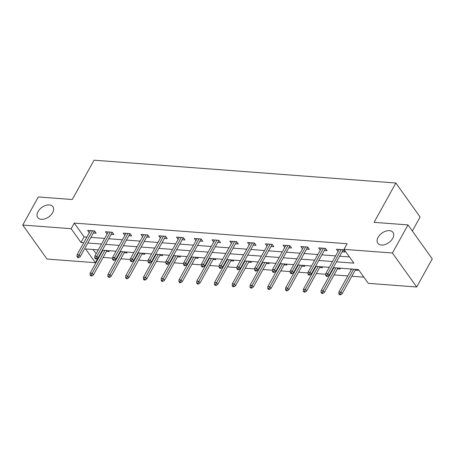 <?xml version="1.0" encoding="UTF-8"?>
<svg xmlns="http://www.w3.org/2000/svg" width="455" height="455" viewBox="0 0 455 455"><rect width="100%" height="100%" fill="white"/><g stroke="black" fill="none" stroke-linecap="round" stroke-linejoin="round"><path stroke-width="0.68" d="M52.632 212.673A9.305 5.869 144.5 0 1 45.022 218.81A9.305 5.869 144.5 0 1 37.765 217.53A9.305 5.869 144.5 0 1 38.055 211.575A9.305 5.869 144.5 0 1 45.665 205.438A9.305 5.869 144.5 0 1 52.916 206.718A9.305 5.869 144.5 0 1 52.632 212.673M392.699 238.392A9.305 5.869 144.5 0 1 385.089 244.528A9.305 5.869 144.5 0 1 377.832 243.249A9.305 5.869 144.5 0 1 378.122 237.288A9.305 5.869 144.5 0 1 385.732 231.157A9.305 5.869 144.5 0 1 392.989 232.437A9.305 5.869 144.5 0 1 392.699 238.392M412.349 231.009L420.113 217.007L395.867 183.012L94.066 160.188L72.265 199.523L38.322 196.958L22.75 225.054L71.151 228.711L80.984 242.492L83.76 242.703M395.867 183.012L374.067 222.347L408.004 224.912L432.25 258.906L416.678 287.003L368.271 283.34L358.443 269.559L333.316 267.659M98.53 257.086L99.053 257.126M103.114 257.433L112.573 258.15M116.292 258.429L116.821 258.468M120.882 258.776L130.34 259.492M134.06 259.777L134.589 259.816M138.65 260.123L148.108 260.834M151.828 261.119L152.351 261.159M156.418 261.466L165.87 262.182M169.596 262.461L170.119 262.501M174.18 262.808L183.638 263.525M187.363 263.803L187.887 263.843M191.947 264.15L201.406 264.867M205.125 265.151L205.654 265.191M209.715 265.498L219.173 266.209M222.893 266.493L223.422 266.533M227.483 266.84L236.936 267.557M240.661 267.836L241.184 267.876M245.245 268.183L254.703 268.899M258.429 269.178L258.952 269.218M263.013 269.525L272.471 270.242M276.191 270.526L276.72 270.566M280.781 270.873L290.239 271.584M293.958 271.868L294.487 271.908M298.548 272.215L308.007 272.932M311.726 273.21L312.249 273.25M316.316 273.557L325.769 274.274M329.494 274.553L330.017 274.592M334.078 274.9L347.785 275.94M351.846 276.248L363.858 277.152M98.047 257.928L95.396 262.706L46.996 259.043L22.75 225.054M93.099 249.494L96.141 253.759M357.317 269.479L357.983 270.406L355.201 270.196M350.486 268.962L351.141 269.883M339.549 268.131L340.215 269.064L337.434 268.854M333.066 268.103L333.373 268.535M321.787 266.789L322.447 267.722L319.666 267.512M315.298 266.761L315.611 267.193M304.02 265.447L304.685 266.38L301.898 266.169M297.536 265.419L297.843 265.851M286.252 264.105L286.917 265.032L284.13 264.821M279.768 264.076L280.075 264.509M268.484 262.757L269.15 263.69L266.368 263.479M262 262.728L262.308 263.166M250.716 261.415L251.382 262.347L248.601 262.137M244.233 261.386L244.545 261.818M232.954 260.072L233.614 261.005L230.833 260.795M226.471 260.044L226.778 260.476M215.187 258.73L215.852 259.657L213.065 259.447M208.703 258.702L209.01 259.134M197.419 257.382L198.084 258.315L195.303 258.104M190.935 257.359L191.242 257.792M179.651 256.04L180.316 256.973L177.535 256.762M173.167 256.011L173.48 256.444M161.889 254.698L162.549 255.63L159.768 255.42M155.405 254.669L155.712 255.101M144.121 253.355L144.787 254.282L142 254.072M137.637 253.327L137.945 253.759M126.353 252.007L127.019 252.94L124.238 252.73M119.87 251.985L120.177 252.417M108.586 250.665L109.251 251.598L106.47 251.387M102.102 250.637L102.409 251.069M336.552 261.824L353.859 263.132L344.025 249.351L347.142 243.732L74.267 223.092L84.095 236.873L86.871 237.083M90.937 237.391L104.639 238.426M108.7 238.733L122.406 239.774M126.467 240.081L140.174 241.116M144.235 241.423L157.936 242.458M162.003 242.765L175.704 243.8M179.765 244.107L193.472 245.148M197.533 245.455L211.239 246.491M215.3 246.798L229.007 247.833M233.068 248.14L246.769 249.175M250.83 249.482L264.537 250.523M268.598 250.83L282.305 251.865M286.366 252.172L300.072 253.207M304.133 253.515L317.835 254.55M321.901 254.857L335.602 255.898M339.663 256.205L349.44 256.944M339.185 249.431L325.803 273.569L327.856 273.728L329.033 275.377L343.246 249.744L336.404 249.221L338.037 251.507M343.235 249.738L344.873 252.036L342.092 251.825M321.418 248.089L308.041 272.226L310.088 272.38L311.271 274.035L325.479 248.402L318.637 247.878L320.269 250.165M325.473 248.39L327.111 250.688L324.324 250.477M306.562 249.135L309.343 249.346L307.705 247.048L300.869 246.53L302.501 248.822M288.794 247.793L291.575 248.003L289.937 245.706L283.107 245.188L284.733 247.475M268.12 244.056L254.737 268.194L256.791 268.353L257.968 270.003L272.175 244.369L265.339 243.846L266.971 246.132M272.17 244.363L273.808 246.661L271.026 246.451M250.352 242.714L236.975 266.852L239.023 267.005L240.2 268.66L254.413 243.027L247.571 242.504L249.203 244.79M254.408 243.021L256.046 245.313L253.259 245.103M235.497 243.761L238.278 243.971L236.64 241.673L229.803 241.156L231.436 243.448M217.729 242.418L220.51 242.629L218.872 240.331L212.041 239.813L213.668 242.1M197.055 238.682L183.672 262.819L185.725 262.979L186.903 264.628L201.11 238.994L194.274 238.471L195.906 240.758M201.104 238.989L202.742 241.286L199.961 241.076M179.287 237.339L165.91 261.477L167.958 261.631L169.135 263.286L183.348 237.652L176.506 237.129L178.138 239.415M183.337 237.646L184.975 239.939L182.193 239.728M164.426 238.386L167.213 238.596L165.575 236.299L158.738 235.781L160.37 238.073M146.664 237.044L149.445 237.254L147.807 234.956L140.97 234.439L142.603 236.725M125.99 233.307L112.607 257.45L114.66 257.604L115.837 259.259L130.045 233.625L123.208 233.096L124.841 235.383M130.039 233.614L131.677 235.912L128.896 235.701M108.222 231.965L94.839 256.102L96.892 256.262L98.07 257.911L112.283 232.277L105.441 231.754L107.073 234.041M112.271 232.272L113.909 234.564L111.128 234.353M93.36 233.011L96.147 233.222L94.509 230.924L87.673 230.412L89.305 232.698M408.004 224.912L392.426 253.008L416.678 287.003M74.267 223.092L71.151 228.711M344.025 249.351L392.426 253.008M87.821 243.01L101.522 244.045M105.588 244.352L119.29 245.393M123.35 245.7L137.057 246.735M141.118 247.042L154.825 248.077M158.886 248.385L172.593 249.42M176.654 249.727L190.355 250.768M194.416 251.075L208.123 252.11M212.184 252.417L225.89 253.452M229.951 253.759L243.658 254.794M247.719 255.101L261.42 256.142M265.487 256.449L279.188 257.485M283.249 257.792L296.956 258.827M301.017 259.134L314.724 260.169M318.784 260.476L332.486 261.517M98.286 249.886L85.568 248.925L95.396 262.706M329.249 267.352L315.548 266.317M311.487 266.01L297.78 264.975M293.72 264.668L280.013 263.633M275.952 263.326L262.245 262.285M258.184 261.978L244.483 260.942M240.416 260.635L226.715 259.6M222.654 259.293L208.947 258.258M204.886 257.951L191.18 256.91M187.119 256.603L173.418 255.568M169.351 255.261L155.65 254.226M151.589 253.918L137.882 252.883M133.821 252.576L120.114 251.535M116.053 251.228L102.352 250.193M84.095 236.873L80.984 242.492M326.849 275.52L325.712 275.434L326.366 276.35L327.509 276.441L326.849 275.52L341.239 249.585M327.509 276.441L329.033 275.377M325.803 273.569L325.712 275.434M338.821 293.811L339.476 294.726L340.613 294.812L339.959 293.896L338.821 293.811L338.912 291.945L340.96 292.099L342.143 293.754L355.668 269.354M339.959 293.896L353.654 269.201M338.912 291.945L351.607 269.047M342.143 293.754L340.613 294.812M309.087 274.177L307.944 274.092L308.604 275.008L309.741 275.093L309.087 274.177L323.471 248.242M309.741 275.093L311.271 274.035M308.041 272.226L307.944 274.092M291.319 272.835L290.182 272.744L290.836 273.665L291.974 273.751L291.319 272.835L292.32 271.038L290.273 270.884L303.656 246.741M305.703 246.9L292.32 271.038L293.503 272.693L307.711 247.059M291.974 273.751L293.503 272.693M290.273 270.884L290.182 272.744M321.054 292.463L321.708 293.384L322.845 293.469L322.191 292.554L321.054 292.463L321.145 290.603L323.198 290.756L324.375 292.411L337.9 268.006M322.191 292.554L335.887 267.858M321.145 290.603L333.839 267.699M324.375 292.411L322.845 293.469M303.286 291.12L303.94 292.042L305.083 292.127L304.423 291.206L303.286 291.12L303.377 289.261L305.43 289.414L306.607 291.069L320.132 266.664M304.423 291.206L318.125 266.511M303.377 289.261L316.071 266.357M306.607 291.069L305.083 292.127M273.552 271.487L272.414 271.402L273.068 272.323L274.206 272.409L273.552 271.487L274.558 269.696L272.505 269.542L285.888 245.399M287.935 245.552L274.558 269.696L275.736 271.351L289.943 245.717M274.206 272.409L275.736 271.351M272.505 269.542L272.414 271.402M255.784 270.145L254.646 270.06L255.3 270.981L256.444 271.066L255.784 270.145L270.173 244.21M256.444 271.066L257.968 270.003M254.737 268.194L254.646 270.06M238.022 268.803L236.879 268.717L237.538 269.633L238.676 269.718L238.022 268.803L252.406 242.868M238.676 269.718L240.2 268.66M236.975 266.852L236.879 268.717M285.518 289.778L286.178 290.694L287.315 290.785L286.661 289.863L285.518 289.778L285.615 287.913L287.662 288.072L288.84 289.721L302.37 265.322M286.661 289.863L300.357 265.168M285.615 287.913L298.304 265.015M288.84 289.721L287.315 290.785M267.756 288.436L268.41 289.352L269.548 289.437L268.894 288.521L267.756 288.436L267.847 286.57L269.895 286.724L271.078 288.379L284.602 263.98M268.894 288.521L282.589 263.826M267.847 286.57L280.542 263.673M271.078 288.379L269.548 289.437M249.988 287.088L250.642 288.009L251.78 288.095L251.126 287.179L249.988 287.088L250.079 285.228L252.127 285.382L253.31 287.037L266.835 262.632M251.126 287.179L264.821 262.484M250.079 285.228L262.774 262.325M253.31 287.037L251.78 288.095M220.254 267.46L219.117 267.375L219.771 268.291L220.908 268.376L220.254 267.46L221.255 265.663L219.208 265.51L232.59 241.366M234.638 241.525L221.255 265.663L222.438 267.318L236.645 241.685M220.908 268.376L222.438 267.318M219.208 265.51L219.117 267.375M232.221 285.746L232.875 286.667L234.012 286.752L233.358 285.831L232.221 285.746L232.312 283.886L234.365 284.039L235.542 285.695L249.067 261.289M233.358 285.831L247.059 261.136M232.312 283.886L245.006 260.982M235.542 285.695L234.012 286.752M202.486 266.112L201.349 266.027L202.003 266.949L203.14 267.034L202.486 266.112L203.487 264.321L201.44 264.167L214.823 240.024M216.87 240.177L203.487 264.321L204.67 265.976L218.878 240.342M203.14 267.034L204.67 265.976M201.44 264.167L201.349 266.027M214.453 284.403L215.107 285.319L216.25 285.41L215.596 284.489L214.453 284.403L214.544 282.538L216.597 282.697L217.774 284.347L231.305 259.947M215.596 284.489L229.292 259.794M214.544 282.538L227.238 259.64M217.774 284.347L216.25 285.41M184.719 264.77L183.581 264.685L184.235 265.606L185.378 265.692L184.719 264.77L199.102 238.835M185.378 265.692L186.903 264.628M183.672 262.819L183.581 264.685M196.685 283.061L197.345 283.977L198.482 284.062L197.828 283.146L196.685 283.061L196.782 281.196L198.829 281.349L200.012 283.004L213.537 258.605M197.828 283.146L211.524 258.451M196.782 281.196L209.476 258.298M200.012 283.004L198.482 284.062M166.957 263.428L165.813 263.343L166.473 264.258L167.611 264.344L166.957 263.428L181.34 237.493M167.611 264.344L169.135 263.286M165.91 261.477L165.813 263.343M178.923 281.713L179.577 282.635L180.715 282.72L180.061 281.804L178.923 281.713L179.014 279.853L181.062 280.007L182.245 281.662L195.769 257.257M180.061 281.804L193.756 257.109M179.014 279.853L191.709 256.95M182.245 281.662L180.715 282.72M149.189 262.086L148.051 262L148.705 262.916L149.843 263.001L149.189 262.086L150.19 260.288L148.142 260.135L161.525 235.991M163.573 236.151L150.19 260.288L151.373 261.943L165.58 236.31M149.843 263.001L151.373 261.943M148.142 260.135L148.051 262M161.155 280.371L161.809 281.292L162.947 281.378L162.293 280.456L161.155 280.371L161.246 278.511L163.299 278.665L164.477 280.32L178.002 255.915M162.293 280.456L175.994 255.761M161.246 278.511L173.941 255.608M164.477 280.32L162.947 281.378M131.421 260.738L130.284 260.652L130.938 261.574L132.075 261.659L131.421 260.738L132.422 258.946L130.375 258.793L143.757 234.649M145.805 234.803L132.422 258.946L133.605 260.601L147.812 234.968M132.075 261.659L133.605 260.601M130.375 258.793L130.284 260.652M143.388 279.029L144.042 279.95L145.185 280.035L144.525 279.114L143.388 279.029L143.479 277.163L145.532 277.322L146.709 278.972L160.234 254.572M144.525 279.114L158.226 254.419M143.479 277.163L156.173 254.265M146.709 278.972L145.185 280.035M113.653 259.395L112.516 259.31L113.17 260.232L114.307 260.317L113.653 259.395L128.037 233.46M114.307 260.317L115.837 259.259M112.607 257.45L112.516 259.31M125.62 277.686L126.28 278.602L127.417 278.688L126.763 277.772L125.62 277.686L125.716 275.821L127.764 275.975L128.941 277.63L142.472 253.23M126.763 277.772L140.458 253.077M125.716 275.821L138.411 252.923M128.941 277.63L127.417 278.688M95.886 258.053L94.748 257.968L95.402 258.884L96.545 258.969L95.886 258.053L110.275 232.118M96.545 258.969L98.07 257.911M94.839 256.102L94.748 257.968M107.858 276.344L108.512 277.26L109.649 277.345L108.995 276.43L107.858 276.344L107.949 274.479L109.996 274.632L111.179 276.287L124.704 251.882M108.995 276.43L122.691 251.734M107.949 274.479L120.643 251.575M111.179 276.287L109.649 277.345M78.124 256.711L76.98 256.626L77.64 257.541L78.778 257.627L78.124 256.711L79.124 254.914L77.077 254.76L90.454 230.622M92.507 230.776L79.124 254.914L80.302 256.569L94.515 230.935M78.778 257.627L80.302 256.569M77.077 254.76L76.98 256.626M90.09 274.996L90.744 275.918L91.882 276.003L91.228 275.082L90.09 274.996L90.181 273.137L92.234 273.29L93.412 274.945L106.936 250.54M91.228 275.082L104.923 250.386M90.181 273.137L102.875 250.233M93.412 274.945L91.882 276.003"/></g></svg>
